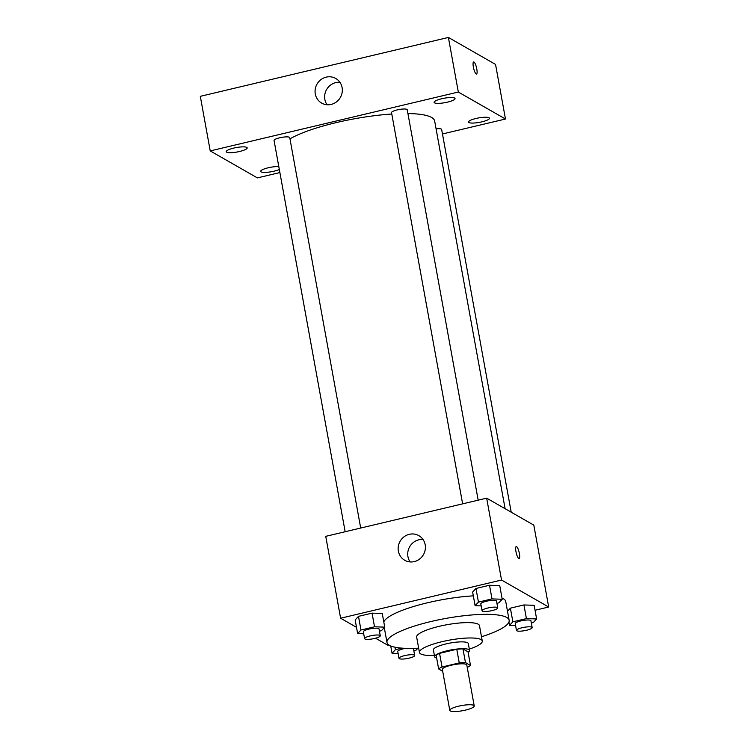 <?xml version="1.0" encoding="UTF-8"?>
<svg xmlns="http://www.w3.org/2000/svg" width="749" height="749" viewBox="0 0 749 749"><rect width="100%" height="100%" fill="white"/><g stroke="black" fill="none" stroke-linecap="round" stroke-linejoin="round"><path stroke-width="1.12" d="M473.752 705.361A12.415 2.631 -10.3 0 1 474.229 705.933A12.415 2.631 -10.3 0 1 462.489 710.735A12.415 2.631 -10.3 0 1 449.793 710.37A12.415 2.631 -10.3 0 1 460.045 705.858A12.415 2.631 -10.3 0 1 473.752 705.361M449.793 710.37L442.359 669.428A12.415 2.631 -10.3 0 1 452.602 664.915A12.415 2.631 -10.3 0 1 466.309 664.429A12.415 2.631 -10.3 0 1 466.796 664.99L474.229 705.933M438.642 668.951L436.161 655.3A16.862 3.567 -10.3 0 1 439.56 653.353L456.768 649.271L459.249 662.921L442.041 667.003A16.862 3.567 -10.3 0 0 438.642 668.951L442.687 671.263M456.768 649.271A16.862 3.567 -10.3 0 1 462.985 648.934L468.022 651.817L470.503 665.468A16.862 3.567 -10.3 0 1 467.226 667.368M470.503 665.468L465.466 662.584A16.862 3.567 -10.3 0 0 459.249 662.921M462.985 648.934L465.466 662.584M468.116 652.304A17.742 3.754 169.7 0 0 469.548 650.385A17.742 3.754 169.7 0 0 451.422 649.87A17.742 3.754 169.7 0 0 434.635 656.733A17.742 3.754 169.7 0 0 436.658 658.025M434.635 656.733L433.399 649.907A17.742 3.754 -10.3 0 1 448.042 643.457A17.742 3.754 -10.3 0 1 467.619 642.764A17.742 3.754 -10.3 0 1 468.312 643.569L469.548 650.385M439.56 653.353L442.041 667.003M469.314 649.102A31.935 6.76 169.7 0 0 482.272 641.032A31.935 6.76 169.7 0 0 449.643 640.086A31.935 6.76 169.7 0 0 419.44 652.445A31.935 6.76 169.7 0 0 434.401 655.441M482.272 641.032L479.482 625.677A31.935 6.76 169.7 0 0 446.853 624.732A31.935 6.76 169.7 0 0 416.65 637.09L419.44 652.445M481.495 636.762A62.083 13.145 169.7 0 0 509.142 620.284A62.083 13.145 169.7 0 0 445.711 618.449A62.083 13.145 169.7 0 0 386.99 642.483A62.083 13.145 169.7 0 0 418.663 648.185M383.788 621.942A62.083 13.145 -10.3 0 1 473.331 595.858M501.989 598.058A62.083 13.145 -10.3 0 1 503.309 598.704A62.083 13.145 -10.3 0 1 505.734 601.522L509.142 620.284M379.443 631.182L381.4 630.714L384.733 627.147L382.252 613.497L372.047 613.141L358.49 616.352L355.157 619.929L357.638 633.579L363.705 633.785M535.048 610.248L548.689 607.018L501.54 580.035L340.617 618.225L356.496 627.316M375.549 638.214L387.767 645.207L388.834 644.955M531.341 622.999L533.297 622.531L536.63 618.955L534.149 605.314L523.935 604.949L510.387 608.169L507.504 611.259L510.387 608.169L512.868 621.82L509.535 625.387L515.602 625.602M496.924 603.301L498.871 602.842L502.214 599.266L499.733 585.615L489.518 585.259L475.971 588.471L472.638 592.047L475.109 605.698L481.176 605.913M340.617 618.225L325.74 536.34L486.663 498.151L533.812 525.133L548.689 607.018M486.663 498.151L501.54 580.035M425.189 544.766A14.194 13.454 119.8 0 1 419.543 559.1A14.194 13.454 119.8 0 1 404.732 560.271A14.194 13.454 119.8 0 1 400.106 541.274A14.194 13.454 119.8 0 1 418.831 535.638A14.194 13.454 119.8 0 1 425.189 544.766M516.239 546.545A6.207 1.479 -103.4 0 1 516.585 546.611A6.207 1.479 -103.4 0 1 519.263 552.902A6.207 1.479 -103.4 0 1 519.113 558.623A6.207 1.479 -103.4 0 1 516.239 552.921A6.207 1.479 -103.4 0 1 516.239 546.545A6.207 1.479 -103.4 0 1 516.595 546.611A6.207 1.479 -103.4 0 1 519.263 552.902A6.207 1.479 -103.4 0 1 519.104 558.623M410.134 561.928A14.194 13.454 119.8 0 1 409.675 546.751A14.194 13.454 119.8 0 1 422.998 539.458M407.915 113.548A78.055 16.534 -10.3 0 1 431.611 117.462A78.055 16.534 -10.3 0 1 434.654 121.01L505.107 508.702M289.975 138.855A78.055 16.534 -10.3 0 1 391.793 114.026M478.18 500.163L407.231 109.757A7.977 1.685 169.7 0 0 399.077 109.523A7.977 1.685 169.7 0 0 391.53 112.603L462.629 503.852M436.077 128.837A7.977 1.685 -10.3 0 1 441.339 129.09A7.977 1.685 -10.3 0 1 441.648 129.446L511.202 512.194M345.158 531.734L274.059 140.484A7.977 1.685 -10.3 0 1 280.641 137.582A7.977 1.685 -10.3 0 1 289.442 137.273A7.977 1.685 -10.3 0 1 289.751 137.638L360.7 528.045M442.462 133.968L505.472 119.016L458.322 92.043L210.226 150.914L257.375 177.897L279.883 172.56M278.797 166.587A10.645 2.256 169.7 0 0 267.103 168.066A10.645 2.256 169.7 0 0 260.652 171.381A10.645 2.256 169.7 0 0 267.861 172.223A10.645 2.256 169.7 0 0 279.33 169.489M489.05 117.762A10.645 2.256 169.7 0 0 477.3 118.183A10.645 2.256 169.7 0 0 468.518 122.05A10.645 2.256 169.7 0 0 479.397 122.368A10.645 2.256 169.7 0 0 489.462 118.248A10.645 2.256 169.7 0 0 489.05 117.762M454.634 98.072A10.645 2.256 169.7 0 0 442.884 98.484A10.645 2.256 169.7 0 0 434.102 102.36A10.645 2.256 169.7 0 0 444.972 102.669A10.645 2.256 169.7 0 0 455.046 98.55A10.645 2.256 169.7 0 0 454.634 98.072M246.767 147.403A10.645 2.256 169.7 0 0 235.017 147.815A10.645 2.256 169.7 0 0 226.235 151.691A10.645 2.256 169.7 0 0 237.115 152A10.645 2.256 169.7 0 0 247.179 147.881A10.645 2.256 169.7 0 0 246.767 147.403M505.472 119.016L495.548 64.433L448.398 37.45L200.311 96.331L210.226 150.914M448.398 37.45L458.322 92.043M473.64 61.961A6.207 1.479 -103.4 0 1 473.986 62.027A6.207 1.479 -103.4 0 1 476.664 68.318A6.207 1.479 -103.4 0 1 476.514 74.039A6.207 1.479 -103.4 0 1 473.64 68.337A6.207 1.479 -103.4 0 1 473.64 61.961A6.207 1.479 -103.4 0 1 473.995 62.027A6.207 1.479 -103.4 0 1 476.664 68.318A6.207 1.479 -103.4 0 1 476.504 74.039M326.218 77.128A14.194 13.454 119.8 0 1 335.749 78.458A14.194 13.454 119.8 0 1 340.374 97.454A14.194 13.454 119.8 0 1 321.649 103.09A14.194 13.454 119.8 0 1 315.282 88.897A14.194 13.454 119.8 0 1 326.218 77.128M327.051 104.748A14.194 13.454 119.8 0 1 335.786 82.605A14.194 13.454 119.8 0 1 339.915 82.278M502.214 599.266L491.999 598.9L478.452 602.121L475.109 605.698M482.056 610.725L480.811 603.909A7.977 1.685 -10.3 0 1 487.402 601.007A7.977 1.685 -10.3 0 1 496.203 600.689A7.977 1.685 -10.3 0 1 496.512 601.054L497.748 607.879A7.977 1.685 -10.3 0 1 490.202 610.969A7.977 1.685 -10.3 0 1 482.056 610.725A7.977 1.685 -10.3 0 1 488.638 607.832A7.977 1.685 -10.3 0 1 497.439 607.514A7.977 1.685 -10.3 0 1 497.748 607.879M499.733 585.615L489.518 585.259L491.999 598.9M489.518 585.259L475.971 588.471L478.452 602.121M475.971 588.471L472.638 592.047M384.733 627.147L374.528 626.782L360.971 630.003L357.638 633.579M364.576 638.607L363.34 631.781A7.977 1.685 -10.3 0 1 369.922 628.888A7.977 1.685 -10.3 0 1 378.722 628.57A7.977 1.685 -10.3 0 1 379.031 628.935L380.277 635.761A7.977 1.685 -10.3 0 1 372.73 638.841A7.977 1.685 -10.3 0 1 364.576 638.607A7.977 1.685 -10.3 0 1 371.167 635.704A7.977 1.685 -10.3 0 1 379.968 635.395A7.977 1.685 -10.3 0 1 380.277 635.761M382.252 613.497L372.047 613.141L374.528 626.782M372.047 613.141L358.49 616.352L360.971 630.003M358.49 616.352L355.157 619.929M536.63 618.955L526.416 618.599L512.868 621.82M516.473 630.424L515.237 623.599A7.977 1.685 -10.3 0 1 521.819 620.706A7.977 1.685 -10.3 0 1 530.62 620.387A7.977 1.685 -10.3 0 1 530.929 620.752L532.174 627.568A7.977 1.685 -10.3 0 1 524.628 630.658A7.977 1.685 -10.3 0 1 516.473 630.424A7.977 1.685 -10.3 0 1 523.055 627.522A7.977 1.685 -10.3 0 1 531.856 627.213A7.977 1.685 -10.3 0 1 532.174 627.568M508.927 622.063L509.535 625.387M534.149 605.314L523.935 604.949L526.416 618.599M523.935 604.949L510.387 608.169M401.941 648.138L395.397 649.692L392.055 653.268L398.122 653.484M413.86 650.881L415.817 650.413L417.858 648.231M413.317 648.391A7.977 1.685 -10.3 0 1 413.457 648.625L414.693 655.45A7.977 1.685 -10.3 0 1 407.147 658.54A7.977 1.685 -10.3 0 1 399.002 658.305A7.977 1.685 -10.3 0 1 405.584 655.403A7.977 1.685 -10.3 0 1 414.384 655.094A7.977 1.685 -10.3 0 1 414.693 655.45M399.002 658.305L397.756 651.48A7.977 1.685 -10.3 0 1 405.565 648.344M390.725 645.947L392.055 653.268M394.938 647.192L395.397 649.692M384.284 627.625L386.99 642.483"/></g></svg>
